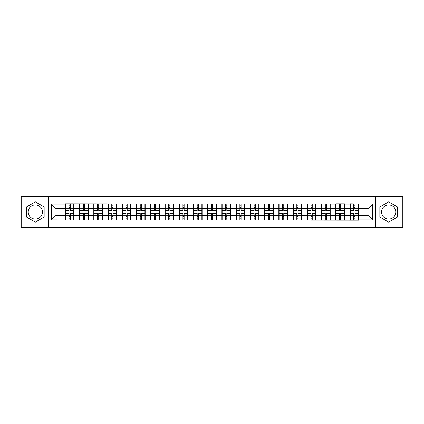 <?xml version="1.0" encoding="UTF-8"?>
<svg xmlns="http://www.w3.org/2000/svg" width="424" height="424" viewBox="0 0 424 424"><rect width="100%" height="100%" fill="white"/><g stroke="black" fill="none" stroke-linecap="round" stroke-linejoin="round"><path stroke-width="0.64" d="M388.654 204.882A7.118 7.118 0 0 0 381.542 212A7.118 7.118 0 0 0 388.654 219.118A7.118 7.118 0 0 0 395.772 212A7.118 7.118 0 0 0 388.654 204.882M35.346 219.118A7.118 7.118 0 0 1 28.228 212A7.118 7.118 0 0 1 35.346 204.882A7.118 7.118 0 0 1 42.458 212A7.118 7.118 0 0 1 35.346 219.118M375.606 227.651L402.8 227.651L402.8 196.349L375.606 196.349L375.606 227.651L48.394 227.651L48.394 196.349L21.2 196.349L21.2 227.651L48.394 227.651M375.606 196.349L48.394 196.349M368.032 215.376L368.032 208.624L358.683 208.624L358.683 215.376L368.032 215.376L372.595 219.939L372.595 204.061L350.012 203.79L350.012 208.624L344.447 208.624L344.447 215.376L350.012 215.376L350.012 208.624M372.595 219.939L358.683 219.939L358.683 220.21L51.405 219.939L51.405 204.061L65.317 204.061L65.317 208.624L55.968 208.624L55.968 215.376L65.317 215.376L65.317 208.624M350.012 204.061L344.447 204.061L344.447 203.79L335.776 203.79L335.776 204.061L65.317 203.79L65.317 204.061M350.012 215.376L350.012 219.939M344.447 215.376L344.447 219.939M344.447 204.061L344.447 208.624M330.211 215.376L335.776 215.376L335.776 208.624L330.211 208.624L330.211 219.939M335.776 215.376L335.776 219.939M335.776 204.061L335.776 208.624M330.211 204.061L330.211 208.624M315.975 215.376L321.546 215.376L321.546 208.624L315.975 208.624L315.975 219.939M321.546 215.376L321.546 219.939M321.546 204.061L321.546 208.624M315.975 204.061L315.975 208.624M301.745 215.376L307.31 215.376L307.31 208.624L301.745 208.624L301.745 219.939M307.31 215.376L307.31 219.939M307.31 204.061L307.31 208.624M301.745 204.061L301.745 208.624M287.509 215.376L293.074 215.376L293.074 208.624L287.509 208.624L287.509 219.939M293.074 215.376L293.074 219.939M293.074 204.061L293.074 208.624M287.509 204.061L287.509 208.624M273.273 215.376L278.838 215.376L278.838 208.624L273.273 208.624L273.273 219.939M278.838 215.376L278.838 219.939M278.838 204.061L278.838 208.624M273.273 204.061L273.273 208.624M259.038 215.376L264.603 215.376L264.603 208.624L259.038 208.624L259.038 219.939M264.603 215.376L264.603 219.939M264.603 204.061L264.603 208.624M259.038 204.061L259.038 208.624M244.802 215.376L250.372 215.376L250.372 208.624L244.802 208.624L244.802 219.939M250.372 215.376L250.372 219.939M250.372 204.061L250.372 208.624M244.802 204.061L244.802 208.624M230.571 215.376L236.136 215.376L236.136 208.624L230.571 208.624L230.571 219.939M236.136 215.376L236.136 219.939M236.136 204.061L236.136 208.624M230.571 204.061L230.571 208.624M216.335 215.376L221.9 215.376L221.9 208.624L216.335 208.624L216.335 219.939M221.9 215.376L221.9 219.939M221.9 204.061L221.9 208.624M216.335 204.061L216.335 208.624M202.1 215.376L207.665 215.376L207.665 208.624L202.1 208.624L202.1 219.939M207.665 215.376L207.665 219.939M207.665 204.061L207.665 208.624M202.1 204.061L202.1 208.624M187.864 215.376L193.429 215.376L193.429 208.624L187.864 208.624L187.864 219.939M193.429 215.376L193.429 219.939M193.429 204.061L193.429 208.624M187.864 204.061L187.864 208.624M173.628 215.376L179.198 215.376L179.198 208.624L173.628 208.624L173.628 219.939M179.198 215.376L179.198 219.939M179.198 204.061L179.198 208.624M173.628 204.061L173.628 208.624M159.398 215.376L164.963 215.376L164.963 208.624L159.398 208.624L159.398 219.939M164.963 215.376L164.963 219.939M164.963 204.061L164.963 208.624M159.398 204.061L159.398 208.624M145.162 215.376L150.727 215.376L150.727 208.624L145.162 208.624L145.162 219.939M150.727 215.376L150.727 219.939M150.727 204.061L150.727 208.624M145.162 204.061L145.162 208.624M130.926 215.376L136.491 215.376L136.491 208.624L130.926 208.624L130.926 219.939M136.491 215.376L136.491 219.939M136.491 204.061L136.491 208.624M130.926 204.061L130.926 208.624M116.69 215.376L122.255 215.376L122.255 208.624L116.69 208.624L116.69 219.939M122.255 215.376L122.255 219.939M122.255 204.061L122.255 208.624M116.69 204.061L116.69 208.624M102.454 215.376L108.025 215.376L108.025 208.624L102.454 208.624L102.454 219.939M108.025 215.376L108.025 219.939M108.025 204.061L108.025 208.624M102.454 204.061L102.454 208.624M88.224 215.376L93.789 215.376L93.789 208.624L88.224 208.624L88.224 219.939M93.789 215.376L93.789 219.939M93.789 204.061L93.789 208.624M88.224 204.061L88.224 208.624M73.988 215.376L79.553 215.376L79.553 208.624L73.988 208.624L73.988 219.939M79.553 215.376L79.553 219.939M79.553 204.061L79.553 208.624M73.988 204.061L73.988 208.624M65.317 215.376L65.317 219.939M55.968 215.376L51.405 219.939M51.405 204.061L55.968 208.624M358.683 215.376L358.683 219.939M358.683 204.061L358.683 208.624M372.595 204.061L368.032 208.624M35.346 201.835L26.537 206.917L26.537 217.083L35.346 222.165L44.149 217.083L44.149 206.917L35.346 201.835M379.851 217.083L388.654 222.165L397.463 217.083L397.463 206.917L388.654 201.835L379.851 206.917L379.851 217.083M65.545 208.767L69.059 208.767L69.059 204.018L65.545 204.018L65.545 213.23L69.059 213.23L69.059 215.233L70.246 215.228L70.246 213.23L73.76 213.23L73.76 204.018L70.246 204.018L70.246 205.02L73.76 205.02M69.059 207.442L70.246 207.442M70.246 205.158L69.059 205.158M65.545 210.77L69.059 210.77L69.059 208.767L70.246 208.772L70.246 210.77L73.76 210.77M65.545 205.02L69.059 205.02M69.059 218.842L70.246 218.842M69.059 216.558L70.246 216.558M65.545 219.982L69.059 219.982L69.059 218.98L65.545 218.98L65.545 219.982M65.545 213.23L65.545 215.233L69.059 215.233L69.059 218.98M65.545 215.233L65.545 218.98M73.76 213.23L73.76 219.982L70.246 219.982L70.246 218.98L73.76 218.98M73.76 215.233L70.246 215.233L70.246 218.98M73.76 208.767L70.246 208.767L70.246 205.02M79.781 208.767L83.295 208.767L83.295 204.018L79.781 204.018L79.781 213.23L83.295 213.23L83.295 215.233L84.482 215.228L84.482 213.23L87.996 213.23L87.996 204.018L84.482 204.018L84.482 205.02L87.996 205.02M83.295 207.442L84.482 207.442M84.482 205.158L83.295 205.158M79.781 210.77L83.295 210.77L83.295 208.767L84.482 208.772L84.482 210.77L87.996 210.77M79.781 205.02L83.295 205.02M83.295 218.842L84.482 218.842M83.295 216.558L84.482 216.558M79.781 219.982L83.295 219.982L83.295 218.98L79.781 218.98L79.781 219.982M79.781 213.23L79.781 215.233L83.295 215.233L83.295 218.98M79.781 215.233L79.781 218.98M87.996 213.23L87.996 219.982L84.482 219.982L84.482 218.98L87.996 218.98M87.996 215.233L84.482 215.233L84.482 218.98M87.996 208.767L84.482 208.767L84.482 205.02M94.017 208.767L97.531 208.767L97.531 204.018L94.017 204.018L94.017 213.23L97.531 213.23L97.531 215.233L98.718 215.228L98.718 213.23L102.226 213.23L102.226 204.018L98.718 204.018L98.718 205.02L102.226 205.02M97.531 207.442L98.718 207.442M98.718 205.158L97.531 205.158M94.017 210.77L97.531 210.77L97.531 208.767L98.718 208.772L98.718 210.77L102.226 210.77M94.017 205.02L97.531 205.02M97.531 218.842L98.718 218.842M97.531 216.558L98.718 216.558M94.017 219.982L97.531 219.982L97.531 218.98L94.017 218.98L94.017 219.982M94.017 213.23L94.017 215.233L97.531 215.233L97.531 218.98M94.017 215.233L94.017 218.98M102.226 213.23L102.226 219.982L98.718 219.982L98.718 218.98L102.226 218.98M102.226 215.233L98.718 215.233L98.718 218.98M102.226 208.767L98.718 208.767L98.718 205.02M108.253 208.767L111.766 208.767L111.766 204.018L108.253 204.018L108.253 213.23L111.766 213.23L111.766 215.233L112.948 215.228L112.948 213.23L116.462 213.23L116.462 204.018L112.948 204.018L112.948 205.02L116.462 205.02M111.766 207.442L112.948 207.442M112.948 205.158L111.766 205.158M108.253 210.77L111.766 210.77L111.766 208.767L112.948 208.772L112.948 210.77L116.462 210.77M108.253 205.02L111.766 205.02M111.766 218.842L112.948 218.842M111.766 216.558L112.948 216.558M108.253 219.982L111.766 219.982L111.766 218.98L108.253 218.98L108.253 219.982M108.253 213.23L108.253 215.233L111.766 215.233L111.766 218.98M108.253 215.233L108.253 218.98M116.462 213.23L116.462 219.982L112.948 219.982L112.948 218.98L116.462 218.98M116.462 215.233L112.948 215.233L112.948 218.98M116.462 208.767L112.948 208.767L112.948 205.02M122.483 208.767L125.997 208.767L125.997 204.018L122.483 204.018L122.483 213.23L125.997 213.23L125.997 215.233L127.184 215.228L127.184 213.23L130.698 213.23L130.698 204.018L127.184 204.018L127.184 205.02L130.698 205.02M125.997 207.442L127.184 207.442M127.184 205.158L125.997 205.158M122.483 210.77L125.997 210.77L125.997 208.767L127.184 208.772L127.184 210.77L130.698 210.77M122.483 205.02L125.997 205.02M125.997 218.842L127.184 218.842M125.997 216.558L127.184 216.558M122.483 219.982L125.997 219.982L125.997 218.98L122.483 218.98L122.483 219.982M122.483 213.23L122.483 215.233L125.997 215.233L125.997 218.98M122.483 215.233L122.483 218.98M130.698 213.23L130.698 219.982L127.184 219.982L127.184 218.98L130.698 218.98M130.698 215.233L127.184 215.233L127.184 218.98M130.698 208.767L127.184 208.767L127.184 205.02M136.719 208.767L140.233 208.767L140.233 204.018L136.719 204.018L136.719 213.23L140.233 213.23L140.233 215.233L141.42 215.228L141.42 213.23L144.934 213.23L144.934 204.018L141.42 204.018L141.42 205.02L144.934 205.02M140.233 207.442L141.42 207.442M141.42 205.158L140.233 205.158M136.719 210.77L140.233 210.77L140.233 208.767L141.42 208.772L141.42 210.77L144.934 210.77M136.719 205.02L140.233 205.02M140.233 218.842L141.42 218.842M140.233 216.558L141.42 216.558M136.719 219.982L140.233 219.982L140.233 218.98L136.719 218.98L136.719 219.982M136.719 213.23L136.719 215.233L140.233 215.233L140.233 218.98M136.719 215.233L136.719 218.98M144.934 213.23L144.934 219.982L141.42 219.982L141.42 218.98L144.934 218.98M144.934 215.233L141.42 215.233L141.42 218.98M144.934 208.767L141.42 208.767L141.42 205.02M150.955 208.767L154.469 208.767L154.469 204.018L150.955 204.018L150.955 213.23L154.469 213.23L154.469 215.233L155.656 215.228L155.656 213.23L159.17 213.23L159.17 204.018L155.656 204.018L155.656 205.02L159.17 205.02M154.469 207.442L155.656 207.442M155.656 205.158L154.469 205.158M150.955 210.77L154.469 210.77L154.469 208.767L155.656 208.772L155.656 210.77L159.17 210.77M150.955 205.02L154.469 205.02M154.469 218.842L155.656 218.842M154.469 216.558L155.656 216.558M150.955 219.982L154.469 219.982L154.469 218.98L150.955 218.98L150.955 219.982M150.955 213.23L150.955 215.233L154.469 215.233L154.469 218.98M150.955 215.233L150.955 218.98M159.17 213.23L159.17 219.982L155.656 219.982L155.656 218.98L159.17 218.98M159.17 215.233L155.656 215.233L155.656 218.98M159.17 208.767L155.656 208.767L155.656 205.02M165.19 208.767L168.704 208.767L168.704 204.018L165.19 204.018L165.19 213.23L168.704 213.23L168.704 215.233L169.892 215.228L169.892 213.23L173.4 213.23L173.4 204.018L169.892 204.018L169.892 205.02L173.4 205.02M168.704 207.442L169.892 207.442M169.892 205.158L168.704 205.158M165.19 210.77L168.704 210.77L168.704 208.767L169.892 208.772L169.892 210.77L173.4 210.77M165.19 205.02L168.704 205.02M168.704 218.842L169.892 218.842M168.704 216.558L169.892 216.558M165.19 219.982L168.704 219.982L168.704 218.98L165.19 218.98L165.19 219.982M165.19 213.23L165.19 215.233L168.704 215.233L168.704 218.98M165.19 215.233L165.19 218.98M173.4 213.23L173.4 219.982L169.892 219.982L169.892 218.98L173.4 218.98M173.4 215.233L169.892 215.233L169.892 218.98M173.4 208.767L169.892 208.767L169.892 205.02M179.426 208.767L182.935 208.767L182.935 204.018L179.426 204.018L179.426 213.23L182.935 213.23L182.935 215.233L184.122 215.228L184.122 213.23L187.636 213.23L187.636 204.018L184.122 204.018L184.122 205.02L187.636 205.02M182.935 207.442L184.122 207.442M184.122 205.158L182.935 205.158M179.426 210.77L182.935 210.77L182.935 208.767L184.122 208.772L184.122 210.77L187.636 210.77M179.426 205.02L182.935 205.02M182.935 218.842L184.122 218.842M182.935 216.558L184.122 216.558M179.426 219.982L182.935 219.982L182.935 218.98L179.426 218.98L179.426 219.982M179.426 213.23L179.426 215.233L182.935 215.233L182.935 218.98M179.426 215.233L179.426 218.98M187.636 213.23L187.636 219.982L184.122 219.982L184.122 218.98L187.636 218.98M187.636 215.233L184.122 215.233L184.122 218.98M187.636 208.767L184.122 208.767L184.122 205.02M193.657 208.767L197.171 208.767L197.171 204.018L193.657 204.018L193.657 213.23L197.171 213.23L197.171 215.233L198.358 215.228L198.358 213.23L201.872 213.23L201.872 204.018L198.358 204.018L198.358 205.02L201.872 205.02M197.171 207.442L198.358 207.442M198.358 205.158L197.171 205.158M193.657 210.77L197.171 210.77L197.171 208.767L198.358 208.772L198.358 210.77L201.872 210.77M193.657 205.02L197.171 205.02M197.171 218.842L198.358 218.842M197.171 216.558L198.358 216.558M193.657 219.982L197.171 219.982L197.171 218.98L193.657 218.98L193.657 219.982M193.657 213.23L193.657 215.233L197.171 215.233L197.171 218.98M193.657 215.233L193.657 218.98M201.872 213.23L201.872 219.982L198.358 219.982L198.358 218.98L201.872 218.98M201.872 215.233L198.358 215.233L198.358 218.98M201.872 208.767L198.358 208.767L198.358 205.02M207.893 208.767L211.406 208.767L211.406 204.018L207.893 204.018L207.893 213.23L211.406 213.23L211.406 215.233L212.594 215.228L212.594 213.23L216.108 213.23L216.108 204.018L212.594 204.018L212.594 205.02L216.108 205.02M211.406 207.442L212.594 207.442M212.594 205.158L211.406 205.158M207.893 210.77L211.406 210.77L211.406 208.767L212.594 208.772L212.594 210.77L216.108 210.77M207.893 205.02L211.406 205.02M211.406 218.842L212.594 218.842M211.406 216.558L212.594 216.558M207.893 219.982L211.406 219.982L211.406 218.98L207.893 218.98L207.893 219.982M207.893 213.23L207.893 215.233L211.406 215.233L211.406 218.98M207.893 215.233L207.893 218.98M216.108 213.23L216.108 219.982L212.594 219.982L212.594 218.98L216.108 218.98M216.108 215.233L212.594 215.233L212.594 218.98M216.108 208.767L212.594 208.767L212.594 205.02M222.128 208.767L225.642 208.767L225.642 204.018L222.128 204.018L222.128 213.23L225.642 213.23L225.642 215.233L226.829 215.228L226.829 213.23L230.343 213.23L230.343 204.018L226.829 204.018L226.829 205.02L230.343 205.02M225.642 207.442L226.829 207.442M226.829 205.158L225.642 205.158M222.128 210.77L225.642 210.77L225.642 208.767L226.829 208.772L226.829 210.77L230.343 210.77M222.128 205.02L225.642 205.02M225.642 218.842L226.829 218.842M225.642 216.558L226.829 216.558M222.128 219.982L225.642 219.982L225.642 218.98L222.128 218.98L222.128 219.982M222.128 213.23L222.128 215.233L225.642 215.233L225.642 218.98M222.128 215.233L222.128 218.98M230.343 213.23L230.343 219.982L226.829 219.982L226.829 218.98L230.343 218.98M230.343 215.233L226.829 215.233L226.829 218.98M230.343 208.767L226.829 208.767L226.829 205.02M236.364 208.767L239.878 208.767L239.878 204.018L236.364 204.018L236.364 213.23L239.878 213.23L239.878 215.233L241.065 215.228L241.065 213.23L244.574 213.23L244.574 204.018L241.065 204.018L241.065 205.02L244.574 205.02M239.878 207.442L241.065 207.442M241.065 205.158L239.878 205.158M236.364 210.77L239.878 210.77L239.878 208.767L241.065 208.772L241.065 210.77L244.574 210.77M236.364 205.02L239.878 205.02M239.878 218.842L241.065 218.842M239.878 216.558L241.065 216.558M236.364 219.982L239.878 219.982L239.878 218.98L236.364 218.98L236.364 219.982M236.364 213.23L236.364 215.233L239.878 215.233L239.878 218.98M236.364 215.233L236.364 218.98M244.574 213.23L244.574 219.982L241.065 219.982L241.065 218.98L244.574 218.98M244.574 215.233L241.065 215.233L241.065 218.98M244.574 208.767L241.065 208.767L241.065 205.02M250.6 208.767L254.109 208.767L254.109 204.018L250.6 204.018L250.6 213.23L254.109 213.23L254.109 215.233L255.296 215.228L255.296 213.23L258.81 213.23L258.81 204.018L255.296 204.018L255.296 205.02L258.81 205.02M254.109 207.442L255.296 207.442M255.296 205.158L254.109 205.158M250.6 210.77L254.109 210.77L254.109 208.767L255.296 208.772L255.296 210.77L258.81 210.77M250.6 205.02L254.109 205.02M254.109 218.842L255.296 218.842M254.109 216.558L255.296 216.558M250.6 219.982L254.109 219.982L254.109 218.98L250.6 218.98L250.6 219.982M250.6 213.23L250.6 215.233L254.109 215.233L254.109 218.98M250.6 215.233L250.6 218.98M258.81 213.23L258.81 219.982L255.296 219.982L255.296 218.98L258.81 218.98M258.81 215.233L255.296 215.233L255.296 218.98M258.81 208.767L255.296 208.767L255.296 205.02M264.83 208.767L268.344 208.767L268.344 204.018L264.83 204.018L264.83 213.23L268.344 213.23L268.344 215.233L269.531 215.228L269.531 213.23L273.045 213.23L273.045 204.018L269.531 204.018L269.531 205.02L273.045 205.02M268.344 207.442L269.531 207.442M269.531 205.158L268.344 205.158M264.83 210.77L268.344 210.77L268.344 208.767L269.531 208.772L269.531 210.77L273.045 210.77M264.83 205.02L268.344 205.02M268.344 218.842L269.531 218.842M268.344 216.558L269.531 216.558M264.83 219.982L268.344 219.982L268.344 218.98L264.83 218.98L264.83 219.982M264.83 213.23L264.83 215.233L268.344 215.233L268.344 218.98M264.83 215.233L264.83 218.98M273.045 213.23L273.045 219.982L269.531 219.982L269.531 218.98L273.045 218.98M273.045 215.233L269.531 215.233L269.531 218.98M273.045 208.767L269.531 208.767L269.531 205.02M279.066 208.767L282.58 208.767L282.58 204.018L279.066 204.018L279.066 213.23L282.58 213.23L282.58 215.233L283.767 215.228L283.767 213.23L287.281 213.23L287.281 204.018L283.767 204.018L283.767 205.02L287.281 205.02M282.58 207.442L283.767 207.442M283.767 205.158L282.58 205.158M279.066 210.77L282.58 210.77L282.58 208.767L283.767 208.772L283.767 210.77L287.281 210.77M279.066 205.02L282.58 205.02M282.58 218.842L283.767 218.842M282.58 216.558L283.767 216.558M279.066 219.982L282.58 219.982L282.58 218.98L279.066 218.98L279.066 219.982M279.066 213.23L279.066 215.233L282.58 215.233L282.58 218.98M279.066 215.233L279.066 218.98M287.281 213.23L287.281 219.982L283.767 219.982L283.767 218.98L287.281 218.98M287.281 215.233L283.767 215.233L283.767 218.98M287.281 208.767L283.767 208.767L283.767 205.02M293.302 208.767L296.816 208.767L296.816 204.018L293.302 204.018L293.302 213.23L296.816 213.23L296.816 215.233L298.003 215.228L298.003 213.23L301.517 213.23L301.517 204.018L298.003 204.018L298.003 205.02L301.517 205.02M296.816 207.442L298.003 207.442M298.003 205.158L296.816 205.158M293.302 210.77L296.816 210.77L296.816 208.767L298.003 208.772L298.003 210.77L301.517 210.77M293.302 205.02L296.816 205.02M296.816 218.842L298.003 218.842M296.816 216.558L298.003 216.558M293.302 219.982L296.816 219.982L296.816 218.98L293.302 218.98L293.302 219.982M293.302 213.23L293.302 215.233L296.816 215.233L296.816 218.98M293.302 215.233L293.302 218.98M301.517 213.23L301.517 219.982L298.003 219.982L298.003 218.98L301.517 218.98M301.517 215.233L298.003 215.233L298.003 218.98M301.517 208.767L298.003 208.767L298.003 205.02M307.538 208.767L311.052 208.767L311.052 204.018L307.538 204.018L307.538 213.23L311.052 213.23L311.052 215.233L312.234 215.228L312.234 213.23L315.748 213.23L315.748 204.018L312.234 204.018L312.234 205.02L315.748 205.02M311.052 207.442L312.234 207.442M312.234 205.158L311.052 205.158M307.538 210.77L311.052 210.77L311.052 208.767L312.234 208.772L312.234 210.77L315.748 210.77M307.538 205.02L311.052 205.02M311.052 218.842L312.234 218.842M311.052 216.558L312.234 216.558M307.538 219.982L311.052 219.982L311.052 218.98L307.538 218.98L307.538 219.982M307.538 213.23L307.538 215.233L311.052 215.233L311.052 218.98M307.538 215.233L307.538 218.98M315.748 213.23L315.748 219.982L312.234 219.982L312.234 218.98L315.748 218.98M315.748 215.233L312.234 215.233L312.234 218.98M315.748 208.767L312.234 208.767L312.234 205.02M321.774 208.767L325.282 208.767L325.282 204.018L321.774 204.018L321.774 213.23L325.282 213.23L325.282 215.233L326.469 215.228L326.469 213.23L329.983 213.23L329.983 204.018L326.469 204.018L326.469 205.02L329.983 205.02M325.282 207.442L326.469 207.442M326.469 205.158L325.282 205.158M321.774 210.77L325.282 210.77L325.282 208.767L326.469 208.772L326.469 210.77L329.983 210.77M321.774 205.02L325.282 205.02M325.282 218.842L326.469 218.842M325.282 216.558L326.469 216.558M321.774 219.982L325.282 219.982L325.282 218.98L321.774 218.98L321.774 219.982M321.774 213.23L321.774 215.233L325.282 215.233L325.282 218.98M321.774 215.233L321.774 218.98M329.983 213.23L329.983 219.982L326.469 219.982L326.469 218.98L329.983 218.98M329.983 215.233L326.469 215.233L326.469 218.98M329.983 208.767L326.469 208.767L326.469 205.02M336.004 208.767L339.518 208.767L339.518 204.018L336.004 204.018L336.004 213.23L339.518 213.23L339.518 215.233L340.705 215.228L340.705 213.23L344.219 213.23L344.219 204.018L340.705 204.018L340.705 205.02L344.219 205.02M339.518 207.442L340.705 207.442M340.705 205.158L339.518 205.158M336.004 210.77L339.518 210.77L339.518 208.767L340.705 208.772L340.705 210.77L344.219 210.77M336.004 205.02L339.518 205.02M339.518 218.842L340.705 218.842M339.518 216.558L340.705 216.558M336.004 219.982L339.518 219.982L339.518 218.98L336.004 218.98L336.004 219.982M336.004 213.23L336.004 215.233L339.518 215.233L339.518 218.98M336.004 215.233L336.004 218.98M344.219 213.23L344.219 219.982L340.705 219.982L340.705 218.98L344.219 218.98M344.219 215.233L340.705 215.233L340.705 218.98M344.219 208.767L340.705 208.767L340.705 205.02M350.24 208.767L353.754 208.767L353.754 204.018L350.24 204.018L350.24 213.23L353.754 213.23L353.754 215.233L354.941 215.228L354.941 213.23L358.455 213.23L358.455 204.018L354.941 204.018L354.941 205.02L358.455 205.02M353.754 207.442L354.941 207.442M354.941 205.158L353.754 205.158M350.24 210.77L353.754 210.77L353.754 208.767L354.941 208.772L354.941 210.77L358.455 210.77M350.24 205.02L353.754 205.02M353.754 218.842L354.941 218.842M353.754 216.558L354.941 216.558M350.24 219.982L353.754 219.982L353.754 218.98L350.24 218.98L350.24 219.982M350.24 213.23L350.24 215.233L353.754 215.233L353.754 218.98M350.24 215.233L350.24 218.98M358.455 213.23L358.455 219.982L354.941 219.982L354.941 218.98L358.455 218.98M358.455 215.233L354.941 215.233L354.941 218.98M358.455 208.767L354.941 208.767L354.941 205.02"/></g></svg>
